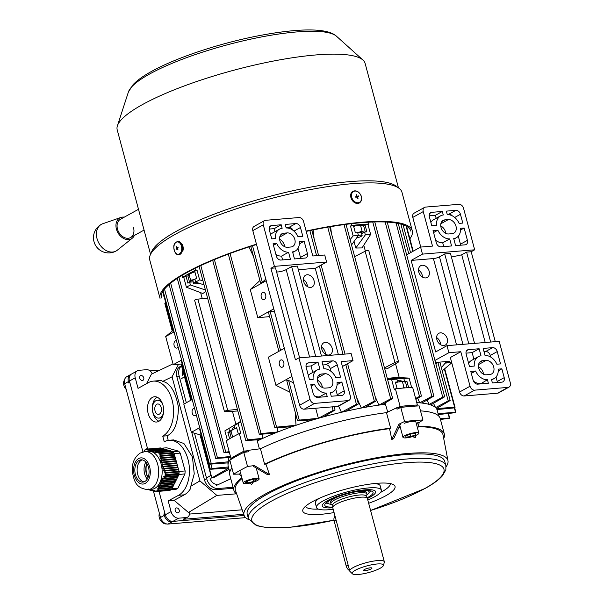 <?xml version="1.0" encoding="UTF-8"?>
<svg xmlns="http://www.w3.org/2000/svg" width="604" height="604" viewBox="0 0 604 604"><rect width="100%" height="100%" fill="white"/><g stroke="black" fill="none" stroke-linecap="round" stroke-linejoin="round"><path stroke-width="0.91" d="M414.691 435.869A8.207 1.736 -14.9 0 1 402.989 437.356A8.207 1.736 -14.9 0 1 407.149 434.616A8.207 1.736 -14.9 0 1 418.851 433.136A8.207 1.736 -14.9 0 1 414.691 435.869M405.835 437.153L405.918 435.831L410.969 433.936L415.816 433.408L415.794 434.714L410.712 436.601L405.835 437.153M415.461 433.446L415.794 434.714M410.093 434.268L410.712 436.601M404.151 423.344A8.207 1.736 -14.9 0 1 415.854 421.856L418.851 433.136M397.319 380.558A4.477 0.951 -14.9 0 1 401.003 380.535L401.237 381.426M362.075 231.113L357.711 232.759A7.459 1.593 165 0 1 358.112 232.676A7.459 1.593 165 0 1 363.865 232.2L362.075 231.113L360.528 225.33L356.224 225.639L353.68 226.492M365.307 232.012L363.767 226.251L361.849 225.126A7.459 1.593 -15 0 1 361.856 225.133M361.977 225.164L360.528 225.33M353.634 226.326A7.459 1.593 -15 0 1 356.224 225.639A7.459 1.593 -15 0 1 361.841 225.126L361.849 225.126M146.364 449.097L145.073 449.648L144.711 450.592L144.628 450.086L143.88 451.747M147.497 489.399L148.765 489.64M148.093 488.968L148.38 489.678M156.949 491.241L157.855 490.72L171.362 489.602L170.464 490.123L156.949 491.241L156.24 490.893L156.376 491.581L155.266 491.354L155.009 490.644L154.405 490.524L154.669 491.233L153.507 490.984L153.235 490.274L152.669 490.146L152.94 490.856L151.838 490.599L151.566 489.897L151.03 489.769L151.31 490.471L150.283 490.206L149.505 489.368L149.784 490.078L148.833 489.806L148.554 489.104M145.119 450.04L144.628 450.086M156.376 491.581L169.981 490.161M156.459 491.528L169.966 490.41M154.669 491.233L155.205 491.188M152.94 490.856L153.439 490.81M151.31 490.471L151.778 490.433M149.784 490.078L150.215 490.04M158.18 490.297L158.475 489.187L172.306 488.04L171.747 489.18L158.18 490.297L157.493 489.844L157.365 490.395L171.098 489.232M157.365 490.395L157.855 490.72M158.633 488.628L158.988 487.511L173.144 486.341L172.585 487.473L158.633 488.628L157.938 488.168L157.78 488.727L171.936 487.526M157.78 488.727L158.475 489.187M172.306 488.04L171.921 487.564M159.177 486.952L159.599 485.827L173.975 484.642L173.423 485.775L159.177 486.952L158.475 486.492L158.278 487.058L172.774 485.827M158.278 487.058L158.988 487.511M173.144 486.341L172.759 485.858M159.826 485.261L160.317 484.136L174.813 482.936L174.254 484.068L159.826 485.261L159.109 484.808L158.89 485.374L173.605 484.129M158.89 485.374L159.599 485.827M173.975 484.642L173.59 484.159M160.581 483.57L161.147 482.43L175.651 481.237L175.092 482.369L160.581 483.57L159.864 483.117L159.599 483.683L174.443 482.422M159.599 483.683L160.317 484.136M174.813 482.936L174.428 482.453M161.449 481.864L162.091 480.724L176.489 479.531L175.93 480.671L161.449 481.864L160.732 481.411L160.43 481.977L175.281 480.724M160.43 481.977L161.147 482.43M175.651 481.237L175.266 480.754M162.423 480.15L163.133 479.002L177.319 477.832L176.761 478.964L162.423 480.15L161.713 479.697L161.374 480.271L176.119 479.017M161.374 480.271L162.091 480.724M176.489 479.531L176.104 479.048M163.51 478.428L164.28 477.273L178.157 476.126L177.599 477.266L163.51 478.428L162.808 477.975L162.431 478.549L176.949 477.319M162.431 478.549L163.133 479.002M177.319 477.832L176.934 477.349M164.688 476.699L165.443 475.642L178.943 474.525L178.437 475.559L164.688 476.699L164.001 476.239L163.593 476.82L177.787 475.612M163.593 476.82L164.28 477.273M178.157 476.126L177.772 475.65M165.443 475.642L178.95 474.374L178.799 473.551M178.943 474.525L184.952 473.868L185.149 470.946L180.226 453.121L178.693 451.196L166.696 447.791L161.88 448.191M165.496 474.646L165.602 473.136L179.109 472.018L179.011 473.528L165.277 474.502L164.839 475.084L178.61 473.944M164.839 475.084L165.451 475.491M178.761 472.049L178.61 471.498L164.741 472.638L165.088 473.332L165.602 473.136M178.686 471.769L179.041 471.248L164.741 472.638M185.149 470.946L178.61 471.498M165.473 472.366L164.824 470.984L178.656 469.844L179.041 471.248M178.165 469.882L178.029 469.391L163.767 470.569L164.077 471.263L164.824 470.984M178.263 469.874L178.459 469.142L163.767 470.569M164.507 470.297L163.918 468.908L178.074 467.738L178.459 469.142M177.584 467.775L177.448 467.285L162.884 468.493L163.163 469.187L163.918 468.908M177.682 467.768L177.878 467.035L162.884 468.493M163.639 468.213L163.118 466.824L177.493 465.631L177.878 467.035M177.002 465.676L176.866 465.186L162.106 466.401L162.355 467.096L163.118 466.824M177.1 465.669L177.297 464.937L162.106 466.401M162.869 466.122L162.416 464.725L176.912 463.532L177.297 464.937M176.421 463.57L176.285 463.079L161.442 464.302L161.653 465.005L162.416 464.725M176.519 463.562L176.715 462.83L161.442 464.302M162.212 464.031L161.827 462.626L176.33 461.426L176.715 462.83M175.84 461.464L175.704 460.973L160.891 462.196L161.064 462.906L161.827 462.626M175.938 461.456L176.134 460.724L160.891 462.196M161.661 461.924L161.351 460.512L175.749 459.319L176.134 460.724M175.258 459.365L175.122 458.874L160.46 460.082L160.588 460.792L161.351 460.512M175.356 459.357L175.56 458.625L160.46 460.082M161.215 459.803L160.981 458.391L175.168 457.22L175.56 458.625M174.677 457.258L174.541 456.767L160.136 457.96L160.234 458.67L160.981 458.391M174.775 457.251L174.979 456.518L160.136 457.96M160.883 457.681L160.717 456.262L174.586 455.114L174.979 456.518M174.095 455.152L173.96 454.661L159.909 455.824L159.969 456.533L160.717 456.262M174.194 455.144L174.397 454.412L159.909 455.824M160.649 455.552L160.543 454.253L174.043 453.136L160.543 454.253M174.397 454.412L174.043 453.136M173.522 453.076L173.378 452.562L159.773 453.687L159.803 454.397L160.46 454.155M173.378 452.562L159.773 453.687M160 453.596L159.214 452.6L172.721 451.482L173.522 452.479M159.056 452.955L158.346 453.015L158.973 453.136L159.214 452.6M172.238 451.52L172.268 451.135L158.693 452.26L158.346 453.015M158.693 452.26L172.268 451.135M157.214 452.592L156.534 452.645L157.131 452.774L157.485 452.011M170.834 450.909L156.897 451.89L156.534 452.645M156.897 451.89L170.849 450.735M155.47 452.215L154.82 452.268L155.379 452.396L155.749 451.633M169.422 450.509L155.19 451.513L154.82 452.268M155.19 451.513L169.43 450.335M153.824 451.83L153.205 451.883L153.733 452.011L154.111 451.256M168.003 450.108L153.582 451.12L153.205 451.883M153.582 451.12L168.018 449.935M152.284 451.437L151.71 451.49L152.193 451.618L152.578 450.863M166.583 449.701L152.087 450.727L151.71 451.49M152.087 450.727L166.598 449.527M150.864 451.037L150.321 451.082L150.773 451.218L151.151 450.463M165.171 449.3L150.706 450.327L150.321 451.082M150.706 450.327L165.179 449.127M149.55 450.629L149.052 450.667L149.837 450.048M163.752 448.9L149.43 449.912L149.052 450.667M149.43 449.912L163.767 448.727M148.35 450.206L147.889 450.244L148.637 449.633M162.333 448.5L148.252 449.489L147.889 450.244M148.252 449.489L162.348 448.327M147.255 449.776L147.527 449.202M160.921 448.093L147.18 449.059L146.825 449.814M147.18 449.059L160.928 447.919M146.568 448.795L146.168 449.527L145.964 449.134M146.251 449.346L145.851 449.376M171.211 489.693L176.142 489.285L177.878 488.281L184.952 473.868M146.81 463.51A13.431 8.501 -94.7 0 0 147.972 477.53M146.832 463.457A11.189 7.089 -94.7 0 0 146.576 464.136A11.189 7.089 -94.7 0 0 147.64 476.956A11.189 7.089 -94.7 0 0 148.003 477.583M145.858 462.136A11.189 7.089 -94.7 0 0 144.854 464.28A11.189 7.089 -94.7 0 0 145.911 477.1A11.189 7.089 -94.7 0 0 147.255 479.048M145.738 462A12.684 8.033 -94.7 0 0 145.164 463.389L144.854 464.28M145.911 477.1L146.364 477.923A12.684 8.033 -94.7 0 0 147.157 479.206M142.197 459.87A11.189 7.089 -94.7 0 0 141.842 460.014A11.189 7.089 -94.7 0 0 141.351 460.263A11.189 7.089 -94.7 0 0 137.229 471.777A11.189 7.089 -94.7 0 0 143.639 481.803A11.189 7.089 -94.7 0 0 144.009 481.879M144.854 481.494A11.189 7.089 -94.7 0 0 148.81 468.779A11.189 7.089 -94.7 0 0 141.026 459.818A11.189 7.089 -94.7 0 0 139.048 460.452A11.189 7.089 -94.7 0 0 135.1 473.166A11.189 7.089 -94.7 0 0 142.876 482.128A11.189 7.089 -94.7 0 0 144.854 481.494M148.131 489.625L151.581 489.338A19.102 12.095 -94.7 0 0 154.964 488.259A19.102 12.095 -94.7 0 0 161.706 466.567A19.102 12.095 -94.7 0 0 148.433 451.271L144.983 451.558L140.166 453.076C134.337 457.183 131.725 463.404 132.321 471.762C134.163 480.112 135.077 488.326 148.131 489.625A19.102 12.095 -94.7 0 0 151.513 488.545A19.102 12.095 -94.7 0 0 158.256 466.854A19.102 12.095 -94.7 0 0 144.983 451.558M172.88 451.679L178.693 451.196M174.178 453.619L180.226 453.121M171.951 488.772L177.878 488.281M310.562 287.436A6.712 4.998 -119.1 0 1 304.023 282.544A6.712 4.998 -119.1 0 1 305.601 275.228A6.712 4.998 -119.1 0 1 307.164 274.76A6.712 4.998 -119.1 0 1 313.702 279.652A6.712 4.998 -119.1 0 1 312.125 286.968A6.712 4.998 -119.1 0 1 310.562 287.436M328.674 355.031A6.712 4.998 -119.1 0 1 322.136 350.146A6.712 4.998 -119.1 0 1 323.714 342.83A6.712 4.998 -119.1 0 1 325.277 342.362A6.712 4.998 -119.1 0 1 331.815 347.247A6.712 4.998 -119.1 0 1 330.237 354.571A6.712 4.998 -119.1 0 1 328.674 355.031M280.951 260.052L290.441 259.275L288.553 252.223A12.684 9.438 -119.1 0 1 276.723 243.488L273.061 243.797L276.36 256.119A4.477 3.33 60.9 0 0 280.951 260.052M275.401 238.565A12.684 9.438 -119.1 0 1 279.478 229.15A12.684 9.438 -119.1 0 1 282.144 228.297L281.2 224.771L271.702 225.556A4.477 3.33 60.9 0 0 270.66 225.866A4.477 3.33 60.9 0 0 269.384 230.064L271.74 238.867L275.401 238.565M285.224 224.439L286.168 227.965A12.684 9.438 -119.1 0 1 298.006 236.692L302.815 236.3L300.46 227.497A4.477 3.33 60.9 0 0 295.869 223.556L285.224 224.439M294.473 258.935L305.118 258.059A4.477 3.33 60.9 0 0 306.16 257.749A4.477 3.33 60.9 0 0 307.436 253.552L304.137 241.222L299.327 241.623A12.684 9.438 -119.1 0 1 295.25 251.037A12.684 9.438 -119.1 0 1 292.585 251.891L294.473 258.935M283.752 233.197A7.459 5.549 60.9 0 0 282.015 233.71A7.459 5.549 60.9 0 0 280.264 241.842A7.459 5.549 60.9 0 0 287.527 247.278L290.977 246.991A7.459 5.549 60.9 0 0 292.714 246.47A7.459 5.549 60.9 0 0 294.465 238.346A7.459 5.549 60.9 0 0 287.202 232.91L283.752 233.197L280.656 234.911M274.397 266.356L263.269 224.809A4.477 3.33 -119.1 0 1 264.544 220.611A4.477 3.33 -119.1 0 1 265.586 220.301L298.965 217.546A4.477 3.33 -119.1 0 1 303.555 221.479L312.797 255.983L324.71 255.001L326.598 262.038L274.397 266.356L270.917 268.289L295.439 359.825L298.927 357.893L351.128 353.582L353.015 360.618L342.415 366.507M264.544 220.611L254.088 226.424A4.477 3.33 60.9 0 0 252.812 230.622L299.599 405.246A4.477 3.33 60.9 0 0 304.19 409.187L337.568 406.424L348.025 400.618L314.646 403.374A4.477 3.33 -119.1 0 1 310.056 399.433L298.927 357.893M326.598 262.038L315.265 268.335L338.391 354.631M341.909 395.363A4.477 3.33 60.9 0 0 342.951 395.054A4.477 3.33 60.9 0 0 344.227 390.856L341.872 382.053L337.055 382.453A12.684 9.438 -119.1 0 1 332.985 391.868A12.684 9.438 -119.1 0 1 330.32 392.721L331.264 396.247L341.909 395.363M337.251 364.801A4.477 3.33 60.9 0 0 332.661 360.86L322.015 361.743L323.903 368.787A12.684 9.438 -119.1 0 1 335.741 377.523L340.55 377.123L337.251 364.801L330.275 368.674A4.477 3.33 60.9 0 0 325.692 364.733L322.883 364.967M308.493 362.861A4.477 3.33 60.9 0 0 307.451 363.17A4.477 3.33 60.9 0 0 306.175 367.368L309.474 379.69L313.136 379.387A12.684 9.438 -119.1 0 1 317.213 369.973A12.684 9.438 -119.1 0 1 319.878 369.119L317.991 362.075L308.493 362.861L306.636 363.895M313.151 393.423A4.477 3.33 60.9 0 0 317.742 397.364L327.232 396.579L326.288 393.053A12.684 9.438 -119.1 0 1 314.457 384.318L310.796 384.62L313.151 393.423M321.487 374.019A7.459 5.549 60.9 0 0 319.75 374.54A7.459 5.549 60.9 0 0 317.998 382.672A7.459 5.549 60.9 0 0 325.262 388.108L328.712 387.821A7.459 5.549 60.9 0 0 330.448 387.3A7.459 5.549 60.9 0 0 332.2 379.169A7.459 5.549 60.9 0 0 324.937 373.74L321.487 374.019L318.391 375.741M353.015 360.618L341.101 361.607L350.343 396.111A4.477 3.33 -119.1 0 1 349.067 400.309A4.477 3.33 -119.1 0 1 348.025 400.618M284.65 246.696A7.459 5.549 60.9 0 0 279.622 239.297M322.385 387.526A7.459 5.549 60.9 0 0 317.357 380.127M349.067 400.309L338.61 406.114A4.477 3.33 -119.1 0 1 337.568 406.424M303.412 279.501A6.712 4.998 -119.1 0 1 307.345 286.575M321.524 347.096A6.712 4.998 -119.1 0 1 325.458 354.171M299.614 357.832L275.515 267.912L270.917 268.289M315.265 268.335L298.361 269.731M321.479 356.028L297.387 266.107L291.634 266.575L286.168 269.618A5.972 1.268 -15 0 1 276.594 271.936M315.726 356.503L291.634 266.575M299.35 243.888L304.137 241.222M300.633 258.429A4.477 3.33 60.9 0 0 300.467 257.425L298.021 248.297M293.144 230.434A4.477 3.33 60.9 0 0 288.901 227.429L286.092 227.663M270.592 234.571A12.684 9.438 -119.1 0 1 272.502 233.023L279.478 229.15M275.024 231.619L274.224 228.644L269.21 229.059M274.224 228.644L281.2 224.771M273.461 245.299L276.723 243.488M282.604 259.916L281.585 256.096A12.684 9.438 -119.1 0 1 275.937 254.533M281.585 256.096L288.553 252.223M311.196 386.13L314.457 384.318M319.395 397.228L319.32 396.926A12.684 9.438 -119.1 0 1 314.405 395.771M319.32 396.926L326.288 393.053M312.759 372.449L311.015 365.948L306.002 366.364M311.015 365.948L317.991 362.075M308.327 375.401A12.684 9.438 -119.1 0 1 310.237 373.846L317.213 369.973M330.992 371.347L330.275 368.674M337.425 395.733A4.477 3.33 60.9 0 0 337.258 394.729L335.756 389.127M337.085 384.71L341.872 382.053M176.549 507.911A2.612 1.94 60.9 0 0 175.938 508.092A2.612 1.94 60.9 0 0 175.326 510.939A2.612 1.94 60.9 0 0 177.87 512.841A2.612 1.94 60.9 0 0 178.474 512.66A2.612 1.94 60.9 0 0 179.094 509.814A2.612 1.94 60.9 0 0 176.549 507.911M141.079 375.537A2.612 1.94 60.9 0 0 140.468 375.718A2.612 1.94 60.9 0 0 139.856 378.565A2.612 1.94 60.9 0 0 142.401 380.467A2.612 1.94 60.9 0 0 143.005 380.286A2.612 1.94 60.9 0 0 143.616 377.44A2.612 1.94 60.9 0 0 141.079 375.537M159.418 414.11A5.225 3.307 -94.7 0 0 161.147 407.489A5.225 3.307 -94.7 0 0 156.783 404.25A5.225 3.307 -94.7 0 0 155.047 410.879A5.225 3.307 -94.7 0 0 159.418 414.11M162.861 404.861A8.954 5.67 -94.7 0 0 157.365 400.256A8.954 5.67 -94.7 0 0 155.84 400.731A8.954 5.67 -94.7 0 0 152.608 410.886A8.954 5.67 -94.7 0 0 158.837 418.104L161.14 417.915A8.954 5.67 -94.7 0 0 162.038 417.719M158.837 418.104A8.954 5.67 -94.7 0 0 160.362 417.628A8.954 5.67 -94.7 0 0 163.503 412.66M158.776 421.358A12.684 8.033 -94.7 0 0 163.352 406.975A12.684 8.033 -94.7 0 0 154.526 396.752A12.684 8.033 -94.7 0 0 152.359 397.417A12.684 8.033 -94.7 0 0 147.784 411.8A12.684 8.033 -94.7 0 0 156.61 422.03A12.684 8.033 -94.7 0 0 158.776 421.358M150.064 370.886L160 370.071M173.016 363.85L151.423 374.17L146.53 383.668M236.474 493.808L216.828 495.401L199.947 480.897L190.834 486.205L190.57 488.576A28.35 17.954 -94.7 0 1 184.341 494.819L178.588 495.295A28.35 17.954 -94.7 0 0 188.81 463.147A28.35 17.954 -94.7 0 0 169.082 440.278A28.35 17.954 -94.7 0 0 164.25 441.781L162.74 436.148A28.35 17.954 -94.7 0 0 172.963 404.001A28.35 17.954 -94.7 0 0 153.235 381.132A28.35 17.954 -94.7 0 0 148.395 382.634L138.052 388.38L135.22 377.817L129.445 381.026A7.459 5.549 -119.1 0 1 131.574 374.027L137.35 370.818A7.459 5.549 60.9 0 0 135.22 377.817M243.729 514.291L183.103 519.304L186.258 517.545A5.776 4.296 60.9 0 0 187.602 517.145A5.776 4.296 60.9 0 0 189.399 512.403L188.478 512.479L216.828 495.401M242.181 509.806L189.452 514.079M183.103 519.304A5.776 4.296 60.9 0 0 184.447 518.904L187.602 517.145M188.478 512.479L174.08 500.331M165.451 515.348L163.873 513.989L164.25 515.393A7.459 5.549 60.9 0 0 171.891 521.962L174.088 521.282L244.152 515.491L172.933 521.38A7.459 5.549 -119.1 0 1 165.292 514.812L171.068 511.603L168.191 500.882L173.944 500.406L184.341 494.819M153.235 381.132L158.988 380.656A28.35 17.954 -94.7 0 1 161.683 380.754L162.748 381.373L172.065 376.828L178.527 364.265M162.748 381.373C170.29 383.087 175.53 391.747 178.459 407.36C178.006 423.276 174.194 432.751 167.014 435.794L168.244 440.384M169.082 440.278L173.567 439.908L183.918 443.517L192.434 456.949L194.246 473.891L190.834 486.205M172.065 376.828L199.947 480.897M191.762 432.419L204.477 479.878A11.189 8.328 60.9 0 0 215.945 489.723L233.333 488.289M181.547 365.79L180.128 366.575A11.189 8.328 60.9 0 0 176.934 377.07L184.137 403.955M181.562 365.85A11.189 8.328 60.9 0 0 179.109 375.862L186.319 402.74M194.48 433.211L206.659 478.662A11.189 8.328 60.9 0 0 218.119 488.515L233.061 487.277M210.109 478.376A6.712 4.998 60.9 0 0 216.987 484.287M182.914 370.901A6.712 4.998 60.9 0 0 182.567 375.575M165.292 514.812L159.011 491.362L164.915 513.408L163.873 513.989M131.076 374.359A7.459 5.549 60.9 0 0 130.532 374.608A7.459 5.549 60.9 0 0 128.403 381.607L128.78 383.019L129.822 382.438L147.58 448.712L129.445 381.026M152.216 373.785A5.776 4.296 60.9 0 0 146.644 369.678L139.086 370.305A7.459 5.549 60.9 0 0 137.35 370.818M168.191 500.882L178.588 495.295M186.258 517.545L178.708 518.172L172.933 521.38M167.014 435.794L162.74 436.148M171.068 511.603A7.459 5.549 60.9 0 0 178.708 518.172M156.987 397.138A12.684 8.033 -94.7 0 0 152.397 409.655A12.684 8.033 -94.7 0 0 158.98 421.237M160.581 400.105A8.954 5.67 -94.7 0 0 159.667 400.067L157.365 400.256M195.764 282.136A4.477 0.951 165 0 0 193.68 283.57A4.477 0.951 165 0 0 195.953 283.797A4.477 0.951 165 0 0 198.859 283.155M124.515 379.931A7.089 5.277 60.9 0 0 123.843 385.36A7.089 5.277 60.9 0 0 126.206 389.482M436.624 337.583A6.712 4.998 -119.1 0 1 440.55 344.658M440.376 332.849A6.712 4.998 -119.1 0 1 446.915 337.742A6.712 4.998 -119.1 0 1 445.337 345.058A6.712 4.998 -119.1 0 1 443.774 345.526A6.712 4.998 -119.1 0 1 437.236 340.633A6.712 4.998 -119.1 0 1 438.814 333.317A6.712 4.998 -119.1 0 1 440.376 332.849M418.512 269.988A6.712 4.998 -119.1 0 1 422.438 277.062M422.264 265.254A6.712 4.998 -119.1 0 1 428.795 270.147A6.712 4.998 -119.1 0 1 427.224 277.462A6.712 4.998 -119.1 0 1 425.661 277.923A6.712 4.998 -119.1 0 1 419.123 273.038A6.712 4.998 -119.1 0 1 420.701 265.722A6.712 4.998 -119.1 0 1 422.264 265.254M492.653 347.64L483.155 348.425L485.042 355.477A12.684 9.438 -119.1 0 1 496.873 364.204L500.535 363.902L497.235 351.581A4.477 3.33 60.9 0 0 492.653 347.64L485.676 351.513L484.015 351.656M498.194 369.135A12.684 9.438 -119.1 0 1 494.117 378.549A12.684 9.438 -119.1 0 1 491.452 379.403L492.396 382.928L501.894 382.143A4.477 3.33 60.9 0 0 502.936 381.834A4.477 3.33 60.9 0 0 504.219 377.636L501.856 368.833L498.194 369.135M488.372 383.261L487.428 379.735A12.684 9.438 -119.1 0 1 475.597 371.007L470.78 371.4L473.136 380.203A4.477 3.33 60.9 0 0 477.726 384.144L488.372 383.261M479.123 348.757L468.478 349.641A4.477 3.33 60.9 0 0 467.436 349.95A4.477 3.33 60.9 0 0 466.16 354.148L469.459 366.469L474.276 366.077A12.684 9.438 -119.1 0 1 478.345 356.662A12.684 9.438 -119.1 0 1 481.011 355.809L479.123 348.757L472.154 352.63L465.986 353.144M489.844 374.503A7.459 5.549 60.9 0 0 491.581 373.982A7.459 5.549 60.9 0 0 493.332 365.858A7.459 5.549 60.9 0 0 486.077 360.422L482.619 360.709A7.459 5.549 60.9 0 0 480.882 361.222A7.459 5.549 60.9 0 0 479.131 369.354A7.459 5.549 60.9 0 0 486.394 374.79L489.844 374.503M499.198 341.343L510.327 382.891A4.477 3.33 -119.1 0 1 509.051 387.089A4.477 3.33 -119.1 0 1 508.009 387.398L474.631 390.154A4.477 3.33 -119.1 0 1 470.048 386.22L460.799 351.717L448.885 352.698L446.998 345.654L499.198 341.343M446.998 345.654L435.673 351.951L411.143 260.415L422.468 254.118L420.588 247.081L432.502 246.092L423.253 211.589A4.477 3.33 -119.1 0 1 424.536 207.391A4.477 3.33 -119.1 0 1 425.578 207.081L458.949 204.326A4.477 3.33 -119.1 0 1 463.54 208.259L474.669 249.807L471.18 251.74L495.28 341.668M460.799 351.717L450.342 357.523L459.584 392.026A4.477 3.33 -119.1 0 0 464.174 395.967L497.553 393.204A4.477 3.33 60.9 0 0 498.594 392.894L509.051 387.089M420.588 247.081L406.643 254.82M434.94 360.445L448.885 352.698M445.224 363.102L451.694 362.566L446.356 363.004L446.107 362.075M431.686 212.336A4.477 3.33 60.9 0 0 430.644 212.646A4.477 3.33 60.9 0 0 429.369 216.844L431.724 225.647L436.541 225.247A12.684 9.438 -119.1 0 1 440.61 215.832A12.684 9.438 -119.1 0 1 443.283 214.979L442.332 211.453L431.686 212.336L429.829 213.363M436.345 242.899A4.477 3.33 60.9 0 0 440.935 246.832L451.581 245.956L449.693 238.912A12.684 9.438 -119.1 0 1 437.862 230.177L433.045 230.577L436.345 242.899M465.103 244.839A4.477 3.33 60.9 0 0 466.145 244.529A4.477 3.33 60.9 0 0 467.428 240.332L464.121 228.002L460.459 228.312A12.684 9.438 -119.1 0 1 456.382 237.719A12.684 9.438 -119.1 0 1 453.717 238.58L455.605 245.624L465.103 244.839M460.444 214.277A4.477 3.33 60.9 0 0 455.861 210.335L446.364 211.121L447.307 214.647A12.684 9.438 -119.1 0 1 459.138 223.382L462.8 223.08L460.444 214.277L454.714 217.463M452.117 233.68A7.459 5.549 60.9 0 0 453.846 233.159A7.459 5.549 60.9 0 0 455.597 225.028A7.459 5.549 60.9 0 0 448.342 219.592L444.884 219.879A7.459 5.549 60.9 0 0 443.147 220.4A7.459 5.549 60.9 0 0 441.396 228.531A7.459 5.549 60.9 0 0 448.659 233.959L452.117 233.68M474.669 249.807L422.468 254.118M446.356 363.004L449.406 361.313L435.484 362.46M483.517 374.208A7.459 5.549 60.9 0 0 478.489 366.809M445.782 233.386A7.459 5.549 60.9 0 0 440.761 225.979M420.746 247.066L412.796 217.402A4.477 3.33 -119.1 0 1 414.072 213.204L424.536 207.391M451.43 257.047L461.72 254.82L466.582 252.125L471.18 251.74M466.582 252.125L490.674 342.045M411.143 260.415L433.415 258.572A4.477 0.951 165 0 0 439.486 256.836L444.71 253.929L450.463 253.453L474.563 343.382M461.72 254.82L485.216 342.498M444.71 253.929L468.81 343.857M473.898 359.131L472.154 352.63M468.606 363.268A12.684 9.438 -119.1 0 1 471.377 360.535L478.345 356.662M480.535 383.91L487.428 379.735M471.309 373.385L475.597 371.007M480.452 383.608A12.684 9.438 -119.1 0 1 473.483 381.139M498.247 370.841L501.856 368.833M497.417 382.513A4.477 3.33 60.9 0 0 497.243 381.509L496.035 377.002M490.69 357.032L490.259 355.454A4.477 3.33 60.9 0 0 485.676 351.513M452.222 215.802A4.477 3.33 60.9 0 0 448.885 214.209L447.224 214.344M460.626 245.209A4.477 3.33 60.9 0 0 460.452 244.205L458.3 236.172M460.512 230.011L464.121 228.002M433.574 232.555L437.862 230.177M443.744 246.606L442.717 242.785A12.684 9.438 -119.1 0 1 435.635 240.226M442.717 242.785L449.693 238.912M436.164 218.308L435.363 215.326L429.195 215.839M435.363 215.326L442.332 211.453M430.871 222.446A12.684 9.438 -119.1 0 1 433.642 219.705L440.61 215.832M357.545 198.286L357.092 197.229L355.416 196.949L356.617 196.134L355.537 197.1M356.194 195.19L356.617 196.134M356.315 194.662L356.934 196.021L358.565 196.323L357.123 197.274M357.53 196.685L357.991 198.497M356.088 196.806L358.391 195.915M356.451 197.055L356.398 196.927A0.657 0.483 60.9 0 0 356.337 196.836L357.349 196.27M178.12 347.021A3.73 2.363 85.3 0 1 176.617 348.108A3.73 2.363 85.3 0 1 174.133 345.601A3.73 2.363 85.3 0 1 176.006 340.679A3.73 2.363 85.3 0 1 176.421 340.701M261.283 297.191A3.73 2.363 85.3 0 1 263.155 292.261A3.73 2.363 85.3 0 1 265.647 294.767A3.73 2.363 85.3 0 1 263.774 299.697A3.73 2.363 85.3 0 1 261.283 297.191M279.395 364.786A3.73 2.363 85.3 0 1 281.268 359.856A3.73 2.363 85.3 0 1 283.759 362.362A3.73 2.363 85.3 0 1 281.887 367.292A3.73 2.363 85.3 0 1 279.395 364.786M196.232 414.623A3.73 2.363 85.3 0 1 194.73 415.711A3.73 2.363 85.3 0 1 192.246 413.204A3.73 2.363 85.3 0 1 194.118 408.274A3.73 2.363 85.3 0 1 194.533 408.296M384.74 368.916A105.202 22.408 -15 0 1 387.27 368.719L398.164 362.204A2.091 0.445 165 0 0 398.172 362.196A2.091 0.445 165 0 0 398.58 361.788A2.091 0.445 165 0 0 397.153 361.743A2.091 0.445 165 0 0 394.948 362.468A2.091 0.445 165 0 0 394.941 362.468L365.133 251.219L354.661 256.655M398.58 361.788L368.772 250.539A2.091 0.445 165 0 0 367.338 250.486A2.091 0.445 165 0 0 365.141 251.211A2.091 0.445 165 0 0 365.133 251.219M440.437 419.463L449.474 418.3L448.093 413.649M438.361 414.578L455.695 412.638L454.268 407.791M412.849 251.377L406.062 226.047M232.857 458.293L230.977 458.391L226.258 440.784A126.84 27.021 -15 0 1 232.412 437.183A126.84 27.021 -15 0 1 239.335 433.521L244.046 451.128L247.142 450.788M230.977 458.391A126.84 27.021 -15 0 1 237.13 454.789A126.84 27.021 -15 0 1 244.046 451.128M438.761 416.088L437.198 410.252A108.184 23.05 165 0 0 436.956 409.557L453.317 407.994L455.046 407.338L454.623 407.262L444.37 369.021M174.065 331.89L165.7 336.541L173.242 364.703L181.608 360.059M266.228 280.694L250.267 289.558L257.817 317.727L273.771 308.855M284.341 348.289L268.38 357.153L275.93 385.322L291.883 376.458M192.178 399.486L183.812 404.136L191.355 432.298L199.72 427.655M454.623 407.262L436.398 408.553L450.161 400.527L448.213 400.89L435.575 407.632A108.184 23.05 165 0 0 430.728 404.914L444.68 396.775L442.732 397.13L429.119 404.401A108.184 23.05 165 0 0 421.841 403.042A108.184 23.05 165 0 0 419.704 402.83A108.184 23.05 165 0 0 416.752 402.634M433.491 403.321L435.575 407.632A108.184 23.05 165 0 1 436.956 409.557M448.213 400.89L437.862 362.264M435.952 364.22L436.986 362.34M455.491 412.343L438.089 413.574M446.56 361.547L441.343 367.625M366.892 231.883L364.589 232.072L365.344 234.888L370.63 234.45L367.987 224.597L365.005 224.839L366.892 231.883M364.589 232.072L361.63 233.718M408.621 387.632L406.885 381.162L404.589 381.351L403.834 378.534L390.622 378.044L396.745 377.485L409.119 378.096L403.834 378.534M411.626 387.451L409.119 378.096M404.589 381.351L404.159 381.585M405.11 382.143L406.885 381.162M370.63 234.45L362.03 247.927L355.786 248.025L365.344 234.888M196.617 278.301L194.873 279.274L195.628 282.091L199.63 279.863L196.987 270.003L194.73 271.264L196.617 278.301M238.338 434.027L236.609 427.579L234.873 428.553L234.118 425.737L240.724 421.705M239.335 433.521L240.762 433.362L238.119 423.51L234.118 425.737M234.873 428.553L235.447 428.5M204.061 284.877L195.628 282.091M199.63 279.863L202.974 280.815M240.777 421.902L238.119 423.51M240.656 421.456L224.877 430.863L240.641 421.388M397.681 407.67L400.12 406.424A126.84 27.021 -15 0 1 417.387 404.997L415.605 406.092M430.728 404.914A108.184 23.05 165 0 0 429.119 404.401L427.126 399.976M387.383 378.753L396.926 379.101L391.634 379.538L394.276 389.399L395.409 388.825A126.84 27.021 -15 0 1 412.668 387.398L417.387 404.997M391.634 379.538L387.564 379.433M385.073 402.974L387.715 412.056M395.409 388.825L400.12 406.424M385.616 404.212A108.184 23.05 165 0 0 382.219 404.642A108.184 23.05 165 0 0 378.867 405.11A108.184 23.05 165 0 0 365.118 407.338A108.184 23.05 165 0 0 361.328 408.047A108.184 23.05 165 0 0 345.767 411.294A108.184 23.05 165 0 0 341.426 412.29A108.184 23.05 165 0 0 323.397 416.903A108.184 23.05 165 0 0 313.385 419.765A108.184 23.05 165 0 0 296.013 425.299A108.184 23.05 165 0 0 291.966 426.696A108.184 23.05 165 0 0 277.848 431.951A108.184 23.05 165 0 0 274.51 433.294A108.184 23.05 165 0 0 262.793 438.353A108.184 23.05 165 0 0 260.03 439.636A108.184 23.05 165 0 0 257.281 440.965L257.176 439.833M259.403 448.878L257.281 440.965M390.841 378.882L390.622 378.044M363.767 245.201L365.352 251.105M395.537 363.774L399.244 377.606M355.786 248.025L354.035 241.509M224.877 430.863L227.361 440.112M231.143 458.383A108.184 23.05 165 0 0 228.848 461.758A108.184 23.05 165 0 0 228.395 462.86A108.184 23.05 165 0 0 228.04 465.261A108.184 23.05 165 0 0 228.199 466.258L229.762 472.086M205.828 291.475L202.846 293.514L186.394 287.217L190.396 284.997L189.641 282.174L187.897 283.148L186.009 276.103L188.116 275.93M235.87 424.114L232.434 411.301M202.257 298.663L200.649 292.676M353.144 235.9L358.436 235.462L357.681 232.646L355.378 232.834L353.491 225.79L350.501 226.039L353.144 235.9L350.101 239.629M186.394 287.217L183.752 277.364L186.009 276.103M350.501 226.039L351.634 225.466L351.166 223.714M351.634 225.466A126.84 27.021 -15 0 1 368.901 224.039L368.41 222.204M183.752 277.364L182.491 277.425L181.963 275.454M182.491 277.425A126.84 27.021 -15 0 1 195.56 270.162L195.069 268.335M405.261 225.647L403.336 225.783M323.397 416.903L335.061 410.041L333.114 410.403L332.17 406.877M333.114 410.403L318.376 418.308L315.673 408.236M338.572 406.137L341.426 412.29L356.413 404.265L345.79 364.635M343.004 354.254L319.373 266.054M316.594 255.673L309.792 230.29M408.757 253.65L400.837 224.069M191.747 399.727L181.298 360.739L181.706 360.422M228.387 466.96L212.087 468.523L210.902 464.099M212.087 468.523L210.781 469.248L228.667 467.979M199.984 428.636L199.607 429.074L210.351 469.172M280.558 350.388L270.184 311.672L274.42 311.271M278.897 351.309L268.448 312.321L270.184 311.672M318.376 418.308L299.237 420.105L297.931 420.829L313.385 419.765M293.619 382.921L288.614 380.46L286.757 380.656L297.508 420.761M299.237 420.105L288.614 380.46M417.741 398.323L419.704 402.83L431.875 396.36L385.156 221.993M375.129 396.481L378.867 405.11L390.712 398.814L344.038 224.613M330.592 226.666L331.43 233.393M356.617 397.424L361.328 408.047L374.329 401.116L327.715 227.157M313.068 229.943L314.095 238.739M200.8 265.579L247.489 439.833L262.793 438.353L262.4 434.11M214.405 259.592L261.026 433.566L277.848 431.951L277.493 427.7M229.965 253.136L276.587 427.126L296.013 425.299L295.182 412.102M253.446 256.338L248.916 246.923M164.514 289.142L211.219 463.442L228.848 461.758L228.538 457.651M449.263 418.013L440.218 418.632M228.705 468.13L211.627 478.051L213.567 477.689L229.029 469.338M163.88 295.749L163.163 296.164M211.845 477.832L200.347 434.933M191.023 400.127L181.351 364.031M172.457 330.849L165.179 303.676M162.778 291.619L173.552 331.83L173.997 331.641M261.011 283.034L262.317 282.31L252.525 245.76M262.317 282.31L265.79 279.056M211.219 463.442L209.913 464.166L228.395 462.86M230.471 456.511L217.448 457.772L215.711 458.428L230.736 457.5M217.448 457.772L170.668 283.193M229.158 451.603L223.971 452.592L229.354 452.336M225.7 451.943L178.92 277.334M250.267 289.558L259.924 280.498M289.844 392.162L275.93 385.322M257.817 317.727L269.603 316.617M276.587 427.126L275.281 427.859L291.966 426.696M261.026 433.566L259.72 434.291L274.51 433.294M247.489 439.833L246.183 440.565L260.03 439.636M345.767 411.294L358.134 404.121L356.413 404.265M365.118 407.338L376.058 400.973L374.329 401.116M382.219 404.642L392.441 398.67L390.712 398.814M442.732 397.13L396.088 223.042M421.841 403.042L433.604 396.216L431.875 396.36M415.884 399.403L421.433 396.081L419.493 396.435L415.643 398.481M419.493 396.435L372.751 222M182.166 363.963L173.242 364.703M195.56 270.162L196.987 270.003M368.901 224.039L367.987 224.597M363.231 225.828L365.005 224.839M193.227 281.879L189.641 282.174M228.886 428.636L229.641 431.452L227.897 432.426L229.603 438.783M227.897 432.426L229.996 432.253M230.184 431.407L229.641 431.452M396.926 379.101L397.681 381.917L395.378 382.113L397.13 388.636M397.243 382.158L397.681 381.917M190.396 284.997L205.42 289.958M358.436 235.462L351.528 244.952M207.602 298.104L197.893 299.116A2.091 0.445 165 0 0 195.719 299.629A2.091 0.445 165 0 0 194.639 300.331L224.454 411.588A2.091 0.445 165 0 0 225.262 411.724L237.848 410.977M237.417 409.361L227.7 410.365L197.893 299.116M227.7 410.365A2.091 0.445 165 0 0 225.526 410.879A2.091 0.445 165 0 0 224.454 411.588M394.941 362.468L384.476 367.911M442.204 370.848L451.762 362.808M201.245 435.19L191.355 432.298M165.7 336.541L173.137 330.282M370.222 497.054A27.603 5.881 -15 0 1 367.383 498.504A27.603 5.881 -15 0 0 370.222 497.054A27.603 5.881 -15 0 0 375.59 491.664A27.603 5.881 -15 0 1 370.222 497.054M332.789 507.768A27.603 5.881 -15 0 1 322.264 505.956A27.603 5.881 -15 0 1 327.632 500.573A27.603 5.881 -15 0 1 356.707 491.014A27.603 5.881 -15 0 1 375.59 491.664A27.603 5.881 -15 0 0 356.707 491.014A27.603 5.881 -15 0 0 327.632 500.573A27.603 5.881 -15 0 0 322.264 505.956A27.603 5.881 -15 0 0 332.789 507.768M371.12 490.969A26.01 5.542 -15 0 1 369.142 492.351M332.736 507.028A24.991 5.323 -15 0 1 324.884 505.533A24.991 5.323 -15 0 1 329.648 500.406A24.991 5.323 -15 0 1 356.564 491.641A24.991 5.323 -15 0 1 373.106 492.615A24.991 5.323 -15 0 1 368.206 497.22A24.991 5.323 -15 0 1 367.058 497.832M331.634 504.393A21.299 4.538 -15 0 1 328.085 502.06A21.299 4.538 -15 0 1 329.429 500.527M330.909 503.638A18.656 3.971 -15 0 1 334.541 499.999A18.648 3.971 -15 0 0 332.744 504.755A18.656 3.971 -15 0 1 330.909 503.638L330.531 502.234A18.656 3.971 -15 0 1 334.163 498.594A18.656 3.971 -15 0 1 339.788 496.043M355.454 491.845A18.656 3.971 -15 0 1 366.568 492.577L366.945 493.981A18.656 3.971 -15 0 1 365.911 495.869A18.648 3.971 -15 0 0 357.523 493.007A18.648 3.971 -15 0 0 334.541 499.999A18.656 3.971 -15 0 1 354.186 493.544A18.656 3.971 -15 0 1 366.945 493.981M366.666 490.546A21.299 4.538 -15 0 1 368.599 491.203A21.299 4.538 -15 0 1 366.696 495.001M328.191 503.321A26.01 5.542 -15 0 1 325.783 503.117M248.765 519.636A105.549 22.484 -15 0 1 244.107 515.371A105.549 22.484 -15 0 1 264.544 494.45A105.549 22.484 -15 0 1 376.443 457.772A105.549 22.484 -15 0 1 447.987 460.739A105.549 22.484 -15 0 1 446.084 466.764M249.965 483.079L251.596 484.423L252.548 483.192L252.321 482.483M244.107 515.371L235.439 490.335A107.437 22.884 -15 0 1 242.053 478.474M247.225 514.178A102.219 21.774 -15 0 1 267.111 494.238A102.219 21.774 -15 0 1 374.759 458.851A102.219 21.774 -15 0 1 444.687 461.267L445.88 465.707A102.219 21.774 -15 0 0 375.945 463.291A102.219 21.774 -15 0 0 268.304 498.678A102.219 21.774 -15 0 0 248.41 518.617L247.225 514.178M334.072 512.554A47.754 10.17 -15 0 1 303.095 509.18A47.754 10.17 -15 0 1 312.094 501.856A47.754 10.17 -15 0 1 358.293 486.129A47.754 10.17 -15 0 1 393.8 484.876A47.754 10.17 -15 0 1 385.76 495.771A47.754 10.17 -15 0 1 368.666 503.283M390.38 483.6A44.017 9.377 -15 0 1 381.751 491.784A44.017 9.377 -15 0 1 380.565 492.426M333.197 509.293A33.575 7.15 -15 0 1 316.496 507.503A33.575 7.15 -15 0 1 323.027 500.95A33.575 7.15 -15 0 1 358.391 489.331A33.575 7.15 -15 0 1 381.358 490.123A33.575 7.15 -15 0 1 374.827 496.669A33.575 7.15 -15 0 1 367.791 500.021M316.496 507.503L315.363 503.275A33.575 7.15 -15 0 1 319.32 498.292M352.396 573.8L350.003 571.467A17.909 3.813 -15 0 1 349.746 571.044L332.759 507.67A17.909 3.813 -15 0 1 332.736 507.451A17.909 3.813 -15 0 1 336.247 504.181A17.909 3.813 -15 0 1 354.616 498.074A17.909 3.813 -15 0 1 367.27 498.194A17.909 3.813 -15 0 1 367.353 498.406L384.333 561.773A17.909 3.813 -15 0 1 384.325 562.279L383.412 565.487A16.187 3.45 -15 0 1 380.278 568.19A16.187 3.45 -15 0 1 364.189 573.611A16.187 3.45 -15 0 1 352.396 573.8A16.187 3.45 -15 0 1 355.311 570.259A16.187 3.45 -15 0 1 373.287 564.491A16.187 3.45 -15 0 1 383.412 565.487M349.746 571.044A17.909 3.813 -15 0 1 353.227 567.549A17.909 3.813 -15 0 1 372.087 561.35A17.909 3.813 -15 0 1 384.333 561.773M364.469 569.496A4.311 0.921 -15 0 1 368.757 568.054A4.311 0.921 -15 0 1 371.89 568.009A4.311 0.921 -15 0 1 371.12 568.953A4.311 0.921 -15 0 1 366.334 570.486A4.311 0.921 -15 0 1 363.638 570.221A4.311 0.921 -15 0 1 364.469 569.496M247.534 466.469L243.759 452.381A128.327 27.339 165 0 0 229.814 460.127L233.589 474.216A128.327 27.339 -15 0 1 247.534 466.469L254.337 465.578L253.295 466.273L267.685 474.782L269.444 474.51L254.337 465.578M265.926 464.061A107.437 22.884 -15 0 1 389.55 428.651L391.807 439.463L398.995 424.144L404.537 421.501A128.327 27.339 -15 0 1 422.951 419.976L419.176 405.896A128.327 27.339 165 0 0 400.762 407.421L397.032 409.195L396.654 407.791L386.477 412.645L390.629 428.138A108.931 23.209 -15 0 0 264.605 464.234L265.926 464.061L269.444 474.51M404.537 421.501L400.762 407.421M236.692 493.966A108.931 23.209 -15 0 1 233.899 490.388A108.931 23.209 -15 0 1 241.857 477.749M233.899 490.388L229.746 474.903A108.931 23.209 -15 0 1 231.913 467.957M241.411 476.065L239.003 474.095L233.589 474.216M252.548 483.192L251.845 482.611M240.717 473.491L239.003 474.095M256.481 468.915A107.437 22.884 -15 0 1 257.145 468.545M243.759 452.381L248.335 451.784L247.957 450.38L260.452 448.742A108.931 23.209 -15 0 1 386.477 412.645M264.605 464.234L260.452 448.742M418.157 426.681A107.437 22.884 -15 0 1 442.974 434.729L447.987 460.739M418.285 426.182A108.931 23.209 -15 0 1 444.333 434.004A108.931 23.209 -15 0 1 443.698 438.496M389.55 428.651L390.629 428.138M391.807 439.463L393.665 438.7L400.505 424.114L398.995 424.144M398.866 427.602A107.437 22.884 -15 0 1 400.361 427.466M422.951 419.976L419.244 422.475L416.277 423.442M417.341 422.724L416.722 425.125M413.883 436.156L413.657 437.047L415.371 437.515L415.922 435.371M413.483 436.292L413.657 437.047M419.244 422.475L417.658 428.636M420.512 410.886A108.931 23.209 -15 0 1 440.188 418.512L444.333 434.004M374.306 483.555A33.575 7.15 -15 0 1 380.226 485.895L381.358 490.123M318.338 509.096A44.017 9.377 -15 0 1 305.42 506.363M408.312 406.651A123.11 26.229 165 0 0 396.654 407.791M244.122 452.336A123.11 26.229 -15 0 1 247.957 450.38M349.641 570.667A5.972 4.439 -119.1 0 1 346.228 566.084L334.155 521.018A5.972 4.439 -119.1 0 1 335.016 516.088M356.67 237.885A4.477 0.951 165 0 0 361.592 236.141A4.477 0.951 165 0 0 362.106 235.492A4.477 0.951 165 0 0 358.399 235.515M404.597 387.927L403.963 387.428L402.641 388.093M403.963 387.428L402.415 381.645L398.104 381.954L395.567 382.808M407.036 387.738L405.654 382.566L403.736 381.449A7.459 1.593 -15 0 1 403.744 381.449L403.736 381.449A7.459 1.593 -15 0 0 398.104 381.954A7.459 1.593 -15 0 0 395.522 382.649M403.865 381.479L402.415 381.645M183.035 250.35A6.689 4.236 -94.7 0 0 182.506 244.786M176.678 246.704L177.35 247.655L178.248 247.089L177.448 248.554L178.021 249.845L176.881 248.644L176.126 249.392L176.783 247.746L177.916 247.655L177.244 247.708M176.27 246.447L176.783 247.746M177.017 247.519L177.969 247.602M177.531 248.75L176.881 248.644M177.417 248.425L177.002 248.591L177.448 248.554M176.889 248.637L175.968 249.007M159.411 513.408A7.089 5.277 60.9 0 0 159.313 517.734A7.089 5.277 60.9 0 0 166.568 523.97A7.089 5.277 60.9 0 0 166.734 523.955M189.55 282.227L188.04 276.579L188.388 274.88L189.075 274.435L188.388 274.88M194.903 279.403A7.459 1.593 165 0 0 194.631 279.501L190.622 280.218L190.275 281.917L189.588 282.362M190.622 280.218L189.075 274.435L192.744 272.457A7.459 1.593 -15 0 1 194.866 271.792M194.903 271.921L192.744 272.457A7.459 1.593 -15 0 0 188.72 274.465L188.599 274.578M194.631 279.501A7.459 1.593 165 0 0 190.275 281.917A7.459 1.593 165 0 0 190.215 282.128M231.249 437.84L229.92 432.902L230.275 431.196L230.954 430.75L230.275 431.196M233.778 436.435L232.51 436.533L232.434 437.175M232.51 436.533L230.954 430.75L234.631 428.772A7.459 1.593 -15 0 1 236.753 428.115M236.791 428.236L234.631 428.772A7.459 1.593 -15 0 0 230.607 430.78L230.479 430.894M256.443 244.19A130.57 27.814 -15 0 0 185.783 272.691A130.57 27.814 -15 0 0 160.037 298.353L149.724 259.856A130.57 27.814 -15 0 1 150.245 255.009L151.642 251.694A128.327 27.339 -15 0 1 176.436 231.241A128.327 27.339 -15 0 1 301.653 188.871A128.327 27.339 -15 0 1 396.224 186.16L399.085 188.335A130.57 27.814 -15 0 1 401.962 192.268L412.275 230.766A130.57 27.814 -15 0 1 409.889 238.806M150.245 255.009A130.57 27.814 -15 0 1 175.47 234.201A130.57 27.814 -15 0 1 302.868 191.09A130.57 27.814 -15 0 1 399.085 188.335M150.547 254.292L117.191 129.777A128.327 27.339 -15 0 1 117.387 125.843A128.327 27.339 -15 0 1 142.491 104.56A128.327 27.339 -15 0 1 269.324 61.865A128.327 27.339 -15 0 1 362.959 60.045A128.327 27.339 -15 0 1 365.103 63.352L398.466 187.859M161.479 297.961A129.075 27.497 -15 0 1 163.125 291.06M163.412 290.622A129.075 27.497 -15 0 1 186.93 272.6A129.075 27.497 -15 0 1 228.32 254.118M361.411 200.294L361.653 198.754M306.122 231.075A130.57 27.814 -15 0 1 412.275 230.766M182.234 251.219L182.363 244.643M230.056 253.469A129.075 27.497 -15 0 1 256.526 244.499M306.205 231.392A129.075 27.497 -15 0 1 397.945 223.389M398.232 223.45A129.075 27.497 -15 0 1 410.833 231.151M138.497 209.294L120.453 219.267A10.449 7.746 61.1 0 0 117.478 229.059A10.449 7.746 61.1 0 0 130.562 237.553L144.062 230.086M124.288 217.146A11.929 8.841 61.1 0 0 120.868 217.455A11.929 8.841 61.1 0 0 116.436 229.097A11.929 8.841 61.1 0 0 132.314 238.165A11.929 8.841 61.1 0 0 134.398 235.432M120.868 217.455L102.688 223.767A15.228 11.287 61.1 0 0 101.434 224.318A15.228 11.287 61.1 0 0 97.033 238.625A15.228 11.287 61.1 0 0 97.425 239.901A15.228 11.287 61.1 0 0 97.576 240.324A15.228 11.287 61.1 0 0 112.593 252.049A15.228 11.287 61.1 0 0 116.172 250.97A15.228 11.287 61.1 0 0 117.304 250.199L132.314 238.165M121.359 218.867A10.449 7.746 61.1 0 0 117.478 229.059A10.449 7.746 61.1 0 0 131.378 237.002A10.449 7.746 61.1 0 0 133.537 227.761M232.774 429.504L232.54 428.629A4.477 0.951 -15 0 1 234.518 427.232M244.235 483.615A8.207 1.752 -15 0 1 243.291 483.094A8.207 1.752 -15 0 1 249.059 479.78A8.207 1.752 -15 0 1 258.21 478.33A8.207 1.752 -15 0 1 259.146 478.844A8.207 1.752 -15 0 1 253.386 482.158A8.207 1.752 -15 0 1 244.235 483.615M248.478 480.512L254.216 479.063L256.942 479.523L253.861 481.411L248.123 482.875L245.451 482.4L248.478 480.512M253.295 479.297L253.861 481.411M247.632 481.041L248.123 482.875M153.356 490.818L160.498 517.477A7.459 5.549 60.9 0 0 168.138 524.046L245.632 517.636M130.532 374.608L126.787 376.692A7.459 5.549 60.9 0 0 124.65 383.691L142.937 451.92M128.78 383.019L129.566 381.479M173.038 521.864L172.495 521.395M138.542 458.632A13.129 8.313 -94.7 0 0 134.322 475.378A13.129 8.313 -94.7 0 0 145.36 483.313A13.129 8.313 -94.7 0 0 149.581 466.567A13.129 8.313 -94.7 0 0 138.542 458.632M304.19 409.187L314.646 403.374M299.599 405.246L310.056 399.433M252.812 230.622L263.269 224.809M309.58 357.009L286.168 269.618M287.202 232.91L279.72 237.062M324.937 373.74L317.455 377.893M300.467 257.425L307.436 253.552M288.901 227.429L295.869 223.556M293.959 231.106L300.46 227.497M269.845 226.583L271.702 225.556M325.692 364.733L332.661 360.86M337.258 394.729L344.227 390.856M179.109 375.862L176.934 377.07M206.659 478.662L204.477 479.878M218.119 488.515L215.945 489.723M497.553 393.204L508.009 387.398M464.174 395.967L474.631 390.154M412.796 217.402L423.253 211.589M459.584 392.026L470.048 386.22M433.415 258.572L456.541 344.869M439.486 256.836L462.928 344.34M486.077 360.422L478.594 364.574M482.619 360.709L479.523 362.423M448.342 219.592L440.86 223.752M444.884 219.879L441.788 221.6M466.62 350.675L468.478 349.641M497.243 381.509L504.219 377.636M490.259 355.454L497.235 351.581M448.885 214.209L455.861 210.335M460.452 244.205L467.428 240.332M352.842 191.294A6.689 4.975 60.9 0 0 351.354 198.792A6.689 4.975 60.9 0 0 359.335 202.989C361.698 201.313 362.249 198.776 360.973 195.379C358.859 191.453 356.149 190.094 352.842 191.294L352.381 191.543M360.875 195.386A6.191 4.606 60.9 0 0 354.027 191.257A6.191 4.606 60.9 0 0 352.124 198.437A6.191 4.606 60.9 0 0 358.965 202.567A6.191 4.606 60.9 0 0 360.875 195.386M184.499 376.805L180.951 378.897M210.909 475.386L207.368 477.477M230.788 478.791L216.534 485.359M333.982 520.187A99.464 21.193 -15 0 1 271.173 501.312A99.464 21.193 -15 0 1 405.994 462.702A99.464 21.193 -15 0 1 424.62 488.628A99.464 21.193 -15 0 1 370.592 510.471M332.736 507.451L332.751 504.823A17.214 3.669 -15 0 1 336.126 501.682A17.214 3.669 -15 0 1 353.785 495.809A17.214 3.669 -15 0 1 365.941 495.929L365.813 495.612M336.058 519.961L334.155 521.018M348.131 565.027L346.228 566.084M181.842 244.688A6.689 4.236 -94.7 0 0 177.795 241.381C172.299 243.548 173.846 247.708 174.541 251.324C175.862 253.974 177.312 255.107 178.897 254.714A6.689 4.236 -94.7 0 0 181.842 244.688M181.041 244.982A6.191 3.918 -94.7 0 0 175.56 242.755A6.191 3.918 -94.7 0 0 174.556 251.204A6.191 3.918 -94.7 0 0 180.045 253.431A6.191 3.918 -94.7 0 0 181.041 244.982M177.425 248.199L176.723 248.259M336.519 36.263C326.953 27.225 295.492 28.433 255.598 36.338C217.538 43.941 175.303 58.127 151.476 71.453C143.375 75.885 137.259 80.272 133.114 84.605L128.395 92.027A108.758 23.171 -15 0 1 149.671 73.99A108.758 23.171 -15 0 1 257.161 37.803A108.758 23.171 -15 0 1 336.519 36.263L362.959 60.045M168.138 524.046L171.891 521.962M160.498 517.477L164.25 515.393M124.65 383.691L128.403 381.607M398.806 407.096L398.919 407.534M402.989 437.356L399.991 426.077M407.685 405.669L407.957 406.673M292.729 252.434L295.25 251.037M330.464 393.264L332.985 391.868M193.68 283.57L192.782 280.226M190.894 273.189L190.758 272.668M491.603 379.954L494.117 378.549M453.868 239.124L456.382 237.719M358.882 203.238L359.335 202.989M355.514 197.123L356.534 196.557M449.686 418.089L448.493 413.612M455.914 412.419L454.638 407.655M413.204 251.173L406.537 226.304M455.046 407.338L444.703 368.742M450.161 400.527L439.863 362.098M335.061 410.041L334.171 406.711M410.539 252.661L403.057 224.756M227.897 462.898L228.04 465.261M211.627 478.051L200.045 434.842M190.781 400.263L181.079 364.053M172.231 331.037L164.854 303.51M260.702 283.419L250.766 246.326M209.482 464.091L162.793 289.829M215.711 458.428L169.105 284.492M223.971 452.592L177.289 278.391M274.85 427.783L228.229 253.778M259.29 434.216L212.691 260.309M245.752 440.49L199.101 266.379M358.353 403.902L347.564 363.646M345.005 354.087L321.154 265.065M318.587 255.507L311.807 230.199M376.277 400.754L329.671 226.825M392.66 398.459L346.009 224.356M444.68 396.775L398.028 222.68M433.823 395.998L387.224 222.098M421.433 396.081L374.774 221.94M328.568 501.033L328.085 502.06M367.67 490.554L368.599 491.203M248.41 518.617L256.496 525.646L266.779 527.602L290.124 527.277L333.982 520.218M370.599 510.493L425.133 488.447C433.091 484.046 438.866 479.825 442.445 475.778L445.85 469.867L445.88 465.707M365.941 495.929L367.27 498.194M362.106 235.492L361.207 232.147M359.32 225.111L359.214 224.703M178.391 241.328L177.795 241.381M179.494 254.662L178.897 254.714M128.395 92.027L117.387 125.843M101.434 224.318A15.228 15.228 0 0 0 109.92 252.88A15.228 15.228 0 0 0 116.172 250.97M239.252 453.634L239.501 454.586M243.291 483.094L240.271 471.83M259.146 478.844L256.239 468.017"/></g></svg>
